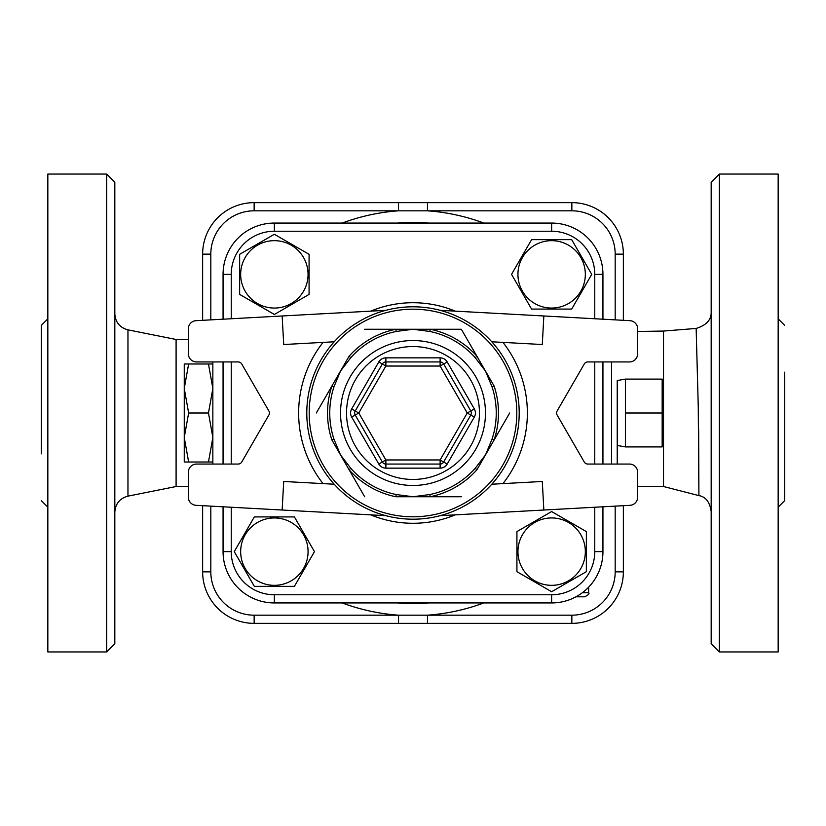 <?xml version="1.0" encoding="UTF-8"?>
<svg xmlns="http://www.w3.org/2000/svg" width="826" height="826" viewBox="0 0 826 826"><rect width="100%" height="100%" fill="white"/><g stroke="black" fill="none" stroke-linecap="round" stroke-linejoin="round"><path stroke-width="1.24" d="M662.163 413L662.163 379.093L625.396 379.093L625.396 413L662.163 413L662.163 446.907L625.396 446.907L625.396 413M617.228 380.538L617.228 464.057L617.228 380.538L625.396 379.093M212.85 462.013L208.472 462.013L212.85 437.512L208.472 413L212.85 388.488L208.472 363.987L212.85 363.987M208.472 363.987L188.638 363.987L184.26 388.488L188.638 413L184.26 437.512L188.638 462.013L184.26 462.013L184.26 363.987L188.638 363.987M208.472 413L188.638 413M208.472 462.013L188.638 462.013M212.85 464.057L212.85 361.943M239.643 294.407L239.643 254.315L274.366 234.274L309.079 254.315L309.079 294.407L274.366 314.458L239.643 294.407L239.643 254.315L274.366 234.274L309.079 254.315L309.079 294.407L274.366 314.458L239.643 294.407M274.366 240.665A33.701 33.701 0 0 0 245.177 291.217A33.701 33.701 0 0 0 303.545 291.217A33.701 33.701 0 0 0 274.366 240.665M531.593 239.643L571.685 239.643L591.726 274.366L571.685 309.079L531.593 309.079L511.542 274.366L531.593 239.643L571.685 239.643L591.726 274.366L571.685 309.079L531.593 309.079L511.542 274.366L531.593 239.643M585.335 274.366A33.701 33.701 0 0 0 534.783 245.177A33.701 33.701 0 0 0 534.783 303.545A33.701 33.701 0 0 0 585.335 274.366M586.357 531.593L586.357 571.685L551.634 591.726L516.921 571.685L516.921 531.593L551.634 511.542L586.357 531.593L586.357 571.685L551.634 591.726L516.921 571.685L516.921 531.593L551.634 511.542L586.357 531.593M551.634 585.335A33.701 33.701 0 0 0 580.823 534.783A33.701 33.701 0 0 0 522.455 534.783A33.701 33.701 0 0 0 551.634 585.335M294.407 586.357L254.315 586.357L234.274 551.634L254.315 516.921L294.407 516.921L314.458 551.634L294.407 586.357L254.315 586.357L234.274 551.634L254.315 516.921L294.407 516.921L314.458 551.634L294.407 586.357M240.665 551.634A33.701 33.701 0 0 0 291.217 580.823A33.701 33.701 0 0 0 291.217 522.455A33.701 33.701 0 0 0 240.665 551.634M223.061 506.803L223.061 551.634A51.295 51.295 0 0 0 274.366 602.939L551.634 602.939A51.295 51.295 0 0 0 602.939 551.634L602.939 506.803M602.939 319.197L602.939 274.366A51.295 51.295 0 0 0 551.634 223.061L274.366 223.061A51.295 51.295 0 0 0 223.061 274.366L223.061 319.197M551.634 594.761L551.634 602.939A51.295 51.295 0 0 0 602.939 551.634L594.761 551.634A43.128 43.128 0 0 1 551.634 594.761L274.366 594.761A43.128 43.128 0 0 1 231.239 551.634L231.239 507.247M202.638 505.688L202.638 571.85A51.501 51.501 0 0 0 254.15 623.362L571.85 623.362A51.501 51.501 0 0 0 623.362 571.85L623.362 505.688M571.85 202.638L571.85 210.816A43.334 43.334 0 0 1 615.184 254.15L623.362 254.15L623.362 320.312L623.362 254.15A51.501 51.501 0 0 0 571.85 202.638L254.15 202.638A51.501 51.501 0 0 0 202.638 254.15L202.638 320.312M382.345 363.987L385.876 366.032L440.124 366.032L440.124 361.943A4.089 4.089 0 0 1 443.655 363.987L470.779 410.956A4.089 4.089 0 0 1 470.779 415.044L443.655 462.013A4.089 4.089 0 0 1 440.124 464.057L385.876 464.057A4.089 4.089 0 0 1 382.345 462.013L355.221 415.044A4.089 4.089 0 0 1 355.221 410.956L382.345 363.987A4.089 4.089 0 0 1 385.876 361.943L440.124 361.943L440.124 357.854L385.876 357.854L385.876 361.943A4.089 4.089 0 0 0 382.345 363.987L378.804 361.943L351.69 408.911L355.221 410.956A4.089 4.089 0 0 0 355.221 415.044L351.69 417.089L378.804 464.057L385.876 459.968L358.763 413L355.221 410.956M378.804 464.057A8.167 8.167 0 0 0 385.876 468.146L440.124 468.146L440.124 464.057A4.089 4.089 0 0 0 443.655 462.013L447.196 464.057L474.31 417.089A8.167 8.167 0 0 0 474.31 408.911L447.196 361.943L440.124 366.032L467.237 413L474.31 417.089M334.231 484.222L283.71 481.475L282.151 510.024L196.072 505.326A8.167 8.167 0 0 1 188.349 497.169L188.349 472.224A8.167 8.167 0 0 1 196.516 464.057L238.198 464.057A4.089 4.089 0 0 0 241.739 462.013L268.863 415.044A4.089 4.089 0 0 0 268.863 410.956L241.739 363.987A4.089 4.089 0 0 0 238.198 361.943L196.516 361.943A8.167 8.167 0 0 1 188.349 353.776L188.349 328.831A8.167 8.167 0 0 1 196.072 320.674L282.151 315.976L283.71 344.525L334.231 341.778M491.769 341.778L542.29 344.525L543.849 315.976L629.928 320.674A8.167 8.167 0 0 1 637.651 328.831L637.651 353.776A8.167 8.167 0 0 1 629.484 361.943L587.802 361.943A4.089 4.089 0 0 0 584.261 363.987L557.137 410.956A4.089 4.089 0 0 0 557.137 415.044L584.261 462.013A4.089 4.089 0 0 0 587.802 464.057L629.484 464.057A8.167 8.167 0 0 1 637.651 472.224L637.651 497.169A8.167 8.167 0 0 1 629.928 505.326L543.849 510.024L542.29 481.475L491.769 484.222M519.203 413A106.203 106.203 0 0 0 359.899 321.025A106.203 106.203 0 0 0 359.899 504.975A106.203 106.203 0 0 0 519.203 413M461.342 329.264L395.799 329.264L430.201 329.264L429.757 331.453A83.25 83.25 0 0 1 475.239 357.72L476.912 356.233L494.113 386.031L491.997 386.733A83.25 83.25 0 0 1 491.997 439.267L494.113 439.969L476.912 469.767L475.239 468.28A83.25 83.25 0 0 1 429.757 494.547L430.201 496.736L395.799 496.736L396.243 494.547A83.25 83.25 0 0 1 350.761 468.28L349.088 469.767L331.887 439.969L334.003 439.267A83.25 83.25 0 0 1 334.003 386.733L331.887 386.031L349.088 356.233L350.761 357.72A83.25 83.25 0 0 1 396.243 331.453L395.799 329.264A85.481 85.481 0 0 0 349.088 356.233L331.887 386.031A85.481 85.481 0 0 0 331.887 439.969L349.088 469.767A85.481 85.481 0 0 0 395.799 496.736L430.201 496.736A85.481 85.481 0 0 0 476.912 469.767L494.113 439.969A85.481 85.481 0 0 0 494.113 386.031L476.912 356.233A85.481 85.481 0 0 0 430.201 329.264L461.342 329.264L476.912 356.233M396.243 331.453L413 329.264L429.757 331.453M334.003 386.733L340.488 371.132L350.761 357.72M475.239 357.72L485.512 371.132L491.997 386.733M350.761 468.28L340.488 454.868L334.003 439.267M491.997 439.267L485.512 454.868L475.239 468.28M429.757 494.547L413 496.736L396.243 494.547M509.683 413L494.113 439.969M461.342 496.736L430.201 496.736M385.876 515.682L282.151 510.024M385.876 310.318L282.151 315.976M440.124 515.682L543.849 510.024M440.124 310.318L543.849 315.976M364.658 329.264L395.799 329.264M316.317 413L331.887 386.031M364.658 496.736L349.088 469.767M602.939 464.057L602.939 361.943M223.061 361.943L223.061 464.057M594.761 274.366L602.939 274.366A51.295 51.295 0 0 0 551.634 223.061L551.634 231.239A43.128 43.128 0 0 1 594.761 274.366L594.761 318.753M210.816 319.868L210.816 254.15A43.334 43.334 0 0 1 254.15 210.816L427.465 210.816L427.465 202.638M571.85 623.362L571.85 615.184L398.535 615.184L398.535 623.362M483.809 602.939A202.7 202.7 0 0 1 427.465 615.184L427.465 623.362M342.191 223.061A202.7 202.7 0 0 1 398.535 210.816L398.535 202.638L254.15 202.638L254.15 210.816M575.949 596.806L584.55 596.806C588.318 595.081 589.681 593.718 588.639 592.727L582.351 592.727M188.349 486.524L176.093 486.524L176.093 339.476L127.958 329.853C119.78 327.623 115.403 322.285 114.824 313.828M637.651 486.349L663.515 486.524L663.515 331.061L696.153 328.438C706.375 325.268 711.382 319.848 711.176 312.145M698.404 411.875L696.153 328.428L698.249 406.464L698.91 495.621L698.641 429.572M711.176 182.216L711.176 643.784L719.343 651.951L719.343 174.049L711.176 182.216M114.824 643.784L114.824 182.216L106.657 174.049L106.657 651.951L114.824 643.784M114.824 572.986L114.824 491.294M106.657 174.049L47.836 174.049L47.836 651.951L106.657 651.951M41.3 453.846L41.3 325.382L47.836 318.846M719.343 651.951L778.164 651.951L778.164 174.049L719.343 174.049M784.7 372.154L784.7 500.618L778.164 507.154M594.761 361.943L594.761 464.057M594.761 507.247L594.761 551.634M231.239 318.753L231.239 274.366A43.128 43.128 0 0 1 274.366 231.239L551.634 231.239M231.239 464.057L231.239 361.943M455.302 311.154A110.281 110.281 0 0 0 370.698 311.154M370.698 514.846A110.281 110.281 0 0 0 455.302 514.846M274.366 231.239L274.366 223.061M231.239 274.366L223.061 274.366M447.196 361.943A8.167 8.167 0 0 0 440.124 357.854M443.655 462.013L440.124 459.968L467.237 413L474.31 408.911M385.876 357.854A8.167 8.167 0 0 0 378.804 361.943M440.124 468.146A8.167 8.167 0 0 0 447.196 464.057M351.69 408.911A8.167 8.167 0 0 0 351.69 417.089M440.124 464.057L440.124 459.968L385.876 459.968L385.876 468.146M355.221 415.044L358.763 413L385.876 366.032L385.876 361.943M346.538 413A66.462 66.462 0 0 1 446.226 355.448A66.462 66.462 0 0 1 446.226 470.552A66.462 66.462 0 0 1 346.538 413M323.038 342.387A114.37 114.37 0 0 0 323.038 483.613M502.962 483.613A114.37 114.37 0 0 0 502.962 342.387M516.808 413A103.808 103.808 0 0 1 361.096 502.9A103.808 103.808 0 0 1 361.096 323.1A103.808 103.808 0 0 1 516.808 413M340.539 413A72.461 72.461 0 0 0 449.23 475.755A72.461 72.461 0 0 0 449.23 350.245A72.461 72.461 0 0 0 340.539 413M274.366 594.761L274.366 602.939M231.239 551.634L223.061 551.634M428.415 602.939A190.558 190.558 0 0 1 397.585 602.939M397.585 223.061A190.558 190.558 0 0 1 428.415 223.061M483.809 223.061A202.7 202.7 0 0 0 427.465 210.816L571.85 210.816M342.191 602.939A202.7 202.7 0 0 0 398.535 615.184L254.15 615.184A43.334 43.334 0 0 1 210.816 571.85L210.816 506.131M611.508 464.057L611.508 361.943M254.15 615.184L254.15 623.362M623.362 571.85L615.184 571.85A43.334 43.334 0 0 1 571.85 615.184M210.816 571.85L202.638 571.85M615.184 254.15L615.184 319.868M615.184 506.131L615.184 571.85M210.816 254.15L202.638 254.15M176.093 486.524L127.958 496.147L127.958 329.853M617.228 445.462L625.396 446.907M588.639 592.727L588.639 587.162M188.349 339.476L176.093 339.476M637.651 331.463L663.515 331.061M663.515 486.514L698.91 495.61C705.693 496.756 709.782 502.022 711.176 511.449M127.958 496.147C119.78 498.377 115.403 503.715 114.824 512.172M41.3 500.618L47.836 507.154M784.7 325.382L778.164 318.846"/></g></svg>
